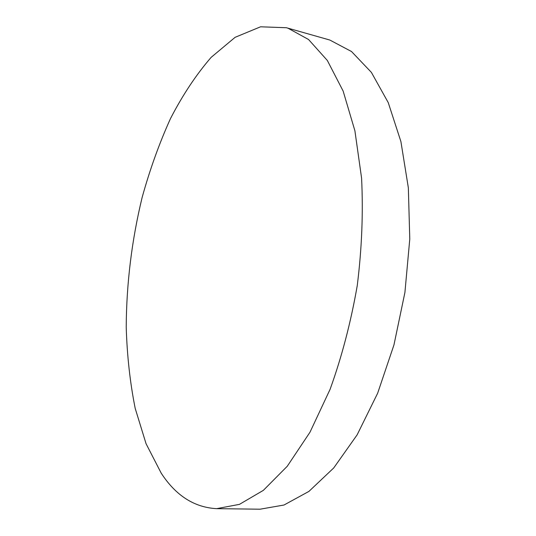 <?xml version="1.0" encoding="UTF-8"?>
<svg xmlns="http://www.w3.org/2000/svg" width="536" height="536" viewBox="0 0 536 536"><rect width="100%" height="100%" fill="white"/><g stroke="black" fill="none" stroke-linecap="round" stroke-linejoin="round"><path stroke-width="0.8" d="M287.986 28.194L286.425 27.731L260.563 26.8L235.11 37.319L211.144 57.359C196.156 74.698 182.609 95.1 170.495 118.563C159.313 143.266 149.859 169.55 142.141 197.416C131.762 240.309 126.456 283.557 126.221 327.161C127.066 355.623 130.06 382.717 135.213 408.439L146.053 443.701L161.236 473.208C175.835 495.619 194.3 507.438 216.631 508.664L239.458 504.356L263.357 490.353L287.296 466.22L309.996 432.197L330.089 389.324C341.787 356.929 350.846 322.357 357.251 285.614C361.854 248.563 363.294 212.725 361.579 178.099L354.906 130.797L343.147 91.087L327.322 60.447L308.555 39.51L287.986 28.194M216.631 508.664L260.054 509.2L284.006 505.019L308.937 491.391L333.747 467.928L357.123 434.863L377.652 393.223L393.967 344.889L404.915 292.475L409.779 239.049L408.345 187.794L400.908 141.571L388.245 102.617L371.388 72.387L351.536 51.536L329.848 40.046L286.425 27.731"/></g></svg>
